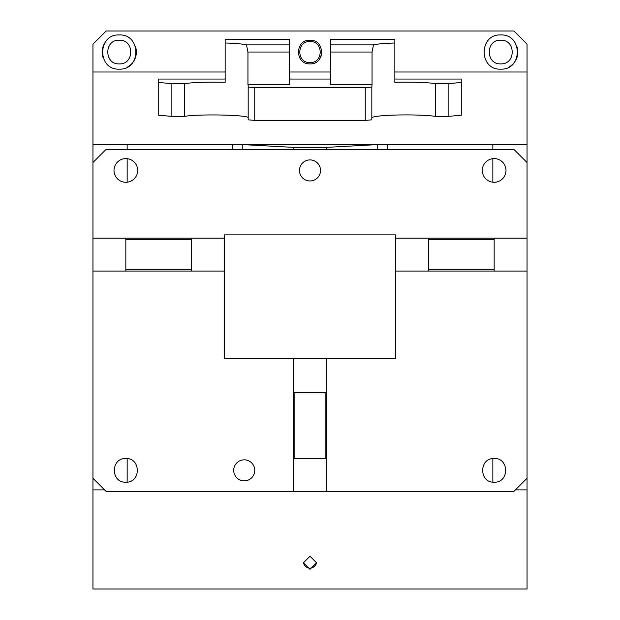 <?xml version="1.0" encoding="UTF-8"?>
<svg xmlns="http://www.w3.org/2000/svg" width="620" height="620" viewBox="0 0 620 620"><rect width="100%" height="100%" fill="white"/><g stroke="black" fill="none" stroke-linecap="round" stroke-linejoin="round"><path stroke-width="0.93" d="M289.61 44.896L289.61 39.494L225.153 39.494L225.153 42.997A34.201 2.984 180 0 1 246.512 44.896L289.61 44.896L289.61 52.026L247.946 52.026L247.946 84.785L289.61 84.785L289.61 52.026M247.946 52.026L246.512 44.896M330.39 72.005L289.61 72.005M394.847 39.494L330.39 39.494L330.39 44.896L373.488 44.896A34.201 2.984 180 0 1 394.847 42.997L394.847 39.494M527.046 238.181L428.389 238.181L428.389 239.498L494.163 239.498L494.163 271.064L527.046 271.064L527.046 72.005L394.847 72.005M527.046 72.005L527.046 44.152L513.895 31L106.105 31L92.954 44.152L92.954 72.005L225.153 72.005M500.735 34.945C478.679 33.891 478.679 70.207 500.735 69.145C522.8 70.207 522.8 33.891 500.735 34.945M310 40.207C294.733 39.478 294.725 64.612 310 63.883C325.267 64.62 325.275 39.478 310 40.207M119.265 34.945C97.201 33.891 97.201 70.207 119.265 69.145C141.321 70.207 141.321 33.891 119.265 34.945M330.39 79.05L289.61 79.05M247.946 84.785A34.201 2.984 180 0 1 248.178 85.126L248.178 87.079L254.75 87.653L254.75 120.412L248.178 119.838L248.178 87.079M365.25 87.653L371.822 87.079L371.822 119.838L365.25 120.412L365.25 87.653L254.75 87.653M371.822 87.079L372.054 84.785L330.39 84.785L330.39 44.896M225.153 79.05L158.728 79.05L158.728 82.491L171.88 83.638L184.357 83.638L184.357 116.397C199.516 113.77 250.124 114.956 248.178 117.893M184.357 83.638A34.201 2.984 180 0 1 225.153 82.313L225.153 42.997M527.046 144.576L92.954 144.576L92.954 72.005M394.847 42.997L394.847 82.313A34.201 2.984 180 0 1 435.643 83.638L448.121 83.638L461.272 82.491L461.272 79.05L394.847 79.05M92.954 144.576L92.954 271.064L125.837 271.064L125.837 269.747L191.611 269.747L191.611 238.181L224.494 238.181L224.494 358.538L326.446 358.538L326.446 491.396L106.105 491.396L92.954 478.245L92.954 589L527.046 589L527.046 489.878L515.414 489.878M516.863 46.368A17.104 17.104 0 0 1 508.501 67.285M321.78 53.212A11.842 11.842 0 0 1 319.796 58.691M135.392 46.361A17.104 17.104 0 0 1 127.015 67.293M103.129 57.714A17.104 17.104 0 0 1 105.377 42.067M373.488 44.896L372.054 52.026L372.054 84.785M372.054 52.026L330.39 52.026M435.643 83.638L435.643 116.397L448.121 116.397L448.121 83.638M371.822 117.893A34.201 2.984 180 0 1 397.172 115.01A34.201 2.984 180 0 1 435.643 116.397M365.25 120.412L254.75 120.412M171.88 83.638L171.88 116.397L158.728 115.25L158.728 82.491M461.272 82.491L461.272 115.25L448.121 116.397M171.88 116.397L184.357 116.397M387.608 144.576L492.846 144.576M377.743 144.576L326.484 147.382L293.516 147.382L242.257 144.576M232.392 144.576L127.154 144.576M500.735 40.207C516.003 39.478 516.018 64.612 500.735 63.883C485.468 64.62 485.46 39.478 500.735 40.207M310 41.525C323.578 40.873 323.578 63.224 310 62.573C296.422 63.224 296.422 40.873 310 41.525M119.265 40.207C134.532 39.478 134.54 64.612 119.265 63.883C103.997 64.62 103.982 39.478 119.265 40.207M492.846 182.203L492.846 158.674M492.846 149.389L492.846 144.801M387.608 149.389L387.608 144.801M377.743 149.389L377.743 144.801M242.257 149.389L242.257 144.801M293.516 149.389L293.516 147.382M326.484 149.389L326.484 147.382M232.392 149.389L232.392 144.801M127.154 182.203L127.154 158.674M127.154 149.389L127.154 144.801M492.846 458.591L492.846 482.12M127.154 482.12L127.154 458.591M92.954 489.878L104.586 489.878M310 556.241L303.42 562.789L310 569.346L316.58 562.789L310 556.241M527.046 489.878L527.046 271.064M303.451 562.216A6.58 6.549 180 0 0 316.549 562.216M326.446 491.396L513.895 491.396L527.046 478.245M326.446 358.538L395.506 358.538L395.506 271.064L428.389 271.064L428.389 239.498M494.163 482.189C509.431 482.926 509.439 457.785 494.163 458.513C478.888 457.785 478.88 482.918 494.163 482.189M326.446 392.739L293.554 392.739L293.554 358.538M494.163 239.498L494.163 238.181L395.506 238.181L395.506 234.895L224.494 234.895L224.494 238.181L125.837 238.181L125.837 269.747M191.611 269.747L191.611 271.064L224.494 271.064M191.611 271.064L125.837 271.064M125.837 239.498L191.611 239.498M125.837 238.181L92.954 238.181M92.954 271.064L92.954 478.245M293.554 491.396L293.554 458.513L326.446 458.513M293.554 458.513L293.554 392.739M294.872 458.513L294.872 392.739M325.128 392.739L325.128 458.513M494.163 158.596A11.842 11.842 0 0 0 482.321 170.438A11.842 11.842 0 0 0 494.163 182.272A11.842 11.842 0 0 0 505.998 170.438A11.842 11.842 0 0 0 494.163 158.596M92.954 162.541L106.105 149.389L513.895 149.389L527.046 162.541M125.837 182.272A11.842 11.842 0 0 0 137.679 170.438A11.842 11.842 0 0 0 125.837 158.596A11.842 11.842 0 0 0 114.002 170.438A11.842 11.842 0 0 0 125.837 182.272M310 159.913A10.524 10.524 0 0 0 299.476 170.438A10.524 10.524 0 0 0 310 180.963A10.524 10.524 0 0 0 320.524 170.438A10.524 10.524 0 0 0 310 159.913M494.163 269.747L428.389 269.747M494.163 271.064L428.389 271.064M428.389 238.181L395.506 238.181L395.506 271.064M244.226 459.831A10.524 10.524 0 0 0 233.709 470.355A10.524 10.524 0 0 0 244.226 480.88A10.524 10.524 0 0 0 254.75 470.355A10.524 10.524 0 0 0 244.226 459.831M125.837 482.189C141.112 482.926 141.12 457.785 125.837 458.513C110.569 457.785 110.561 482.918 125.837 482.189"/></g></svg>

